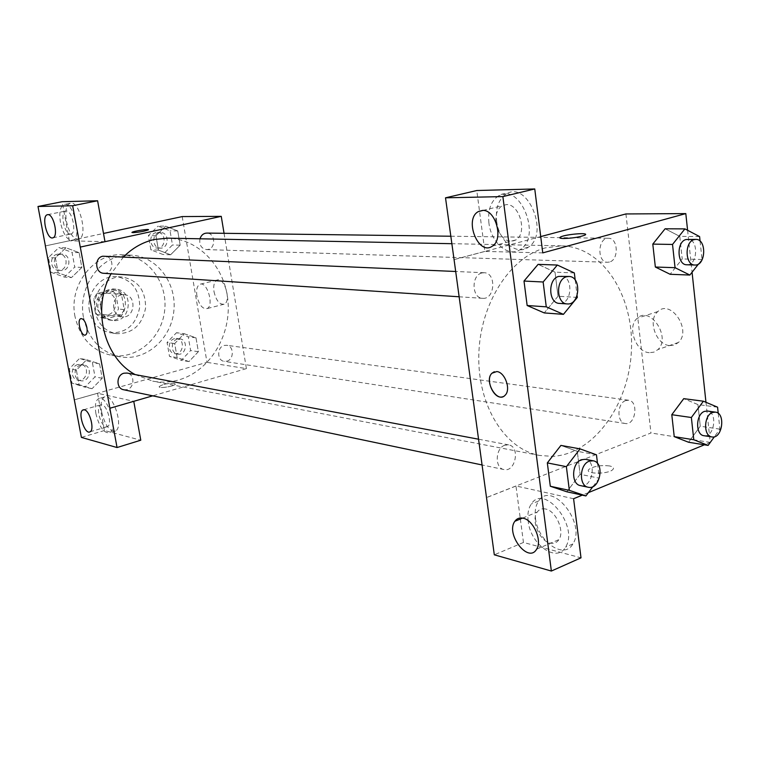 <?xml version="1.0" encoding="UTF-8"?>
<svg xmlns="http://www.w3.org/2000/svg" width="760" height="760" viewBox="0 0 760 760"><rect width="100%" height="100%" fill="white"/><g stroke="black" fill="none" stroke-linecap="round" stroke-linejoin="round"><path stroke-width="0.57" stroke-dasharray="3.8 2.85" d="M121.457 294.918C110.675 296.932 111.236 316.122 122.075 316.806C134.871 318.839 137.332 295.374 124.393 294.699L121.457 294.918M104.234 293.341C93.613 295.308 94.173 314.079 104.87 314.763C117.486 316.758 119.899 293.797 107.141 293.123L104.234 293.341M115.729 293.531L118.512 309.006L115.387 314.308L101.298 317.832L96.539 314.469L93.679 298.851L96.862 293.522L111.017 290.13L115.729 293.531L121.438 294.044L124.231 309.633L118.512 309.006M96.539 314.469L102.153 315.144L99.284 299.411L93.679 298.851M96.862 293.522L102.486 294.044L116.707 290.624L111.017 290.13M102.486 294.044L99.284 299.411M102.153 315.144L106.941 318.526L101.298 317.832M124.231 309.633L121.087 314.972L106.941 318.526M121.438 294.044L116.707 290.624M97.926 307.971C97.441 296.162 102.505 289.826 113.126 288.952C131.537 289.835 128.05 323.048 109.858 320.084C103.531 318.915 99.55 314.877 97.926 307.971M100.747 308.284C102.381 315.219 106.371 319.266 112.718 320.435C130.948 323.418 134.453 290.082 115.995 289.199L111.919 289.512C103.635 292.467 99.912 298.727 100.747 308.284M121.087 314.972L115.387 314.308M89.48 311.068C85.709 293.408 100.453 274.901 116.546 276.63C132.107 279.718 139.811 289.997 139.669 307.477C136.173 324.606 126.502 333.06 110.646 332.842C99.446 330.628 92.387 323.361 89.48 311.068M95.142 311.724C91.361 293.94 106.172 275.3 122.35 277.039C137.978 280.136 145.72 290.491 145.568 308.094C142.063 325.356 132.335 333.868 116.403 333.659C105.146 331.426 98.059 324.111 95.142 311.724M75.04 316.692C68.324 285.389 94.002 252.519 122.284 254.809C147.886 255.73 167.836 282.445 164.702 310.108C162.023 337.82 136.952 359.803 111.72 355.385C92.368 351.091 80.142 338.2 75.04 316.692M83.552 317.765C88.682 339.511 100.985 352.545 120.479 356.867C145.891 361.313 171.133 339.084 173.84 311.068C177.013 283.1 156.94 256.11 131.157 255.179L120.346 256.167C95.978 260.965 77.957 290.633 83.552 317.765M104.984 241.689L69.369 240.777L45.41 245.917L103.502 233.453M182.2 216.581L206.995 362.349L74.29 399.827M71.449 277.599L58.188 272.868L55.385 257.887L65.93 247.779L79.126 252.652L81.852 267.491L71.449 277.599L58.188 272.868L55.385 257.887L65.93 247.779L79.126 252.652L81.852 267.491L71.449 277.599L64.419 277.077L51.233 272.384L48.441 257.545L58.919 247.532L72.029 252.367L74.746 267.064L64.419 277.077M86.678 359.708L99.569 363.859L102.22 378.29L92.045 388.692L79.087 384.683L76.37 370.13L86.678 359.708L99.569 363.859L102.22 378.29L92.045 388.692L79.087 384.683L76.37 370.13L86.678 359.708L79.572 358.425L92.378 362.548L95.019 376.846L84.92 387.153L72.038 383.163L69.331 368.742L79.572 358.425M184.195 333.697L195.994 337.82L198.369 351.69L188.993 361.57L177.127 357.57L174.695 343.567L184.195 333.697L195.994 337.82L198.369 351.69L188.993 361.57L177.127 357.57L174.695 343.567L184.195 333.697L176.51 332.699L188.252 336.784L190.618 350.541L181.298 360.325L169.489 356.354L167.067 342.484L176.51 332.699M165.651 226.138L177.726 230.935L180.167 245.185L170.591 254.78L158.45 250.116L155.952 235.733L165.651 226.138L177.726 230.935L180.167 245.185L170.591 254.78L158.45 250.116L155.952 235.733L165.651 226.138L158.042 226.1L170.05 230.85L172.472 244.976L162.953 254.486L150.888 249.859L148.39 235.6L158.042 226.1M174.306 383.315C167.875 383.163 162.858 384.237 159.267 386.517C157.605 388.911 174.43 386.46 175.313 384.18L174.306 383.315L175.313 384.18C174.43 386.46 157.605 388.901 159.267 386.507C162.858 384.227 167.875 383.163 174.306 383.315M74.337 399.845L97.546 393.281L133.769 401.308L109.839 408.262M224.057 233.31L246.401 368.619L206.995 362.349M246.401 368.619L152.693 395.837M101.669 412.101C105.07 425.486 109.677 431.784 115.491 430.996C124.26 427.034 112.508 391.656 104.253 397.062C101.26 399.161 100.405 404.168 101.669 412.101M97.546 393.281L104.424 430.502L140.78 440.211M95.931 413.772C94.648 405.83 95.494 400.805 98.458 398.705C106.666 393.309 118.427 428.792 109.715 432.734C103.939 433.504 99.341 427.186 95.931 413.772M105.982 426.749L107.587 426.578C112.376 424.574 107.416 405.479 101.925 404.757L100.434 404.918C95.618 406.856 100.453 425.818 105.982 426.749M104.424 430.502L81.396 437.399M214.006 291.65C216.144 300.533 219.507 304.722 224.086 304.199C231.714 301.701 224.371 276.507 217.056 280.06C214.206 281.637 213.189 285.494 214.006 291.65M196.925 295.944C196.08 289.75 197.059 285.865 199.87 284.297C207.081 280.753 214.482 306.147 206.948 308.626C202.426 309.12 199.082 304.893 196.925 295.944M131.936 232.484L132.915 232.684C139.355 232.227 144.505 231.287 148.371 229.871L148.447 229.729M66.434 221.293C69.284 233.339 73.388 239.305 78.736 239.21C88.464 237.167 79.572 199.69 70.186 203.262C66.186 205.266 64.932 211.28 66.434 221.293M69.369 240.777L62.149 201.714M60.458 222.528C58.947 212.486 60.173 206.464 64.153 204.459C73.482 200.897 82.412 238.469 72.741 240.493C67.421 240.587 63.327 234.593 60.458 222.528M70.433 234.07L71.098 233.975C76.96 232.835 72.143 210.263 66.168 210.966L65.635 211.042C59.736 212.125 64.429 234.545 70.433 234.07M85.272 335.055L85.51 334.97C87.058 333.982 87.514 331.445 86.877 327.341C85.5 321.632 83.543 318.716 81.016 318.582M199.975 238.782C199.091 244.9 201.267 248.51 206.52 249.594L208.107 249.441C216.258 247.988 215.07 232.769 206.825 233.082M123.652 389.737L126.958 389.614C134.776 387.818 134.9 374.11 127.1 373.065M103.816 273.296L105.877 273.125C114.627 271.558 113.544 256.006 104.68 256.053M226.832 361.199C234.213 359.518 234.042 345.876 226.623 345.277L224.19 345.448C216.828 347.054 216.894 360.658 224.248 361.361L226.832 361.199M135.137 374.575L152.693 381.121C161.49 382.764 170.202 382.356 178.838 379.905C209.266 371.212 230.717 336.604 228.057 302.185C225.682 267.738 199.291 238.735 167.713 238.155M123.547 256.88L111.102 273.771M545.423 247.865C510.064 257.06 479.969 303.905 478.819 354.692C477.394 405.498 504.944 449.226 539.524 455.44L552.406 456.37C593.598 454.48 629.185 404.757 631.408 350.474C634.22 296.21 602.956 246.63 561.545 245.831L545.423 247.865M609.453 262.029L607.563 262.267C596.809 262.542 597.654 237.519 608.389 238.26C618.156 237.794 619.115 259.853 609.453 262.029M504.811 445.227C495.235 448.124 494.551 468.245 503.965 469.556C515.527 472.558 520.429 446.509 508.63 444.875L504.811 445.227M481.84 273.001C471.01 275.3 471.751 298.319 482.628 298.328C495.026 299.734 496.641 272.707 484.139 272.735L481.84 273.001M625.67 400.577C616.977 403.161 616.664 422.807 625.29 423.51C635.559 425.647 638.97 401.118 628.529 400.235L625.67 400.577M454.072 259.625L540.721 236.597M625.917 213.95L650.959 432.981L486.6 497.581M502.806 396.729L505.267 395.095C511.185 389.405 504.887 372.02 496.764 371.564L494.228 371.783M545.594 509.01C542.022 508.259 539.211 509.295 537.178 512.107C530.86 520.153 539.391 540.816 549.993 543.02C553.841 543.932 556.823 542.792 558.942 539.591C564.899 531.192 555.95 510.796 545.594 509.01M528.181 521.179C527.317 514.054 528.361 508.317 531.335 503.965C544.141 483.027 579.329 526.5 565.535 547.133C556.767 563.426 530.366 544.407 528.181 521.179M535.458 518.168C537.605 541.319 564.043 560.206 572.859 543.942C586.72 523.336 551.532 480.092 538.65 500.992C535.667 505.343 534.603 511.072 535.458 518.168M497.867 229.957C502.844 239.96 508.906 243.257 516.04 239.865C527.734 233.139 519.498 203.433 506.274 204.62L502.132 205.751C497.477 208.848 495.406 214.291 495.919 222.1M488.917 223.012C487.654 209.902 490.941 200.792 498.797 195.681C519.831 182.324 541.947 236.075 520.638 249.261C509.038 258.219 491.036 242.905 488.917 223.012M496.641 221.075C498.721 240.891 516.743 256.12 528.39 247.171C549.765 234.004 527.697 180.481 506.587 193.828C498.703 198.93 495.387 208.012 496.641 221.075M542.764 252.89L484.851 251.408L476.767 190.523M484.851 251.408L453.967 259.616M573.591 498.731L515.964 485.972L520.211 517.987M520.343 519.033L523.459 542.459L581.001 557.831M523.459 542.459L494.314 554.819M515.964 485.972L486.59 497.515M596.467 454.822L577.267 451.307L560.947 445.417L577.258 451.335M597.531 463.543L599.308 478.173L580.127 474.325L577.267 451.307L580.127 474.325L566.808 491.796M580.127 474.325L566.798 491.777L550.316 486.229M697.927 404.605L683.762 398.658L697.927 404.577L700.264 426.227L688.541 442.244L674.244 436.61M717.582 407.189L697.927 404.577L700.264 426.227L688.55 442.263M679.782 236.398L665.142 228.779L679.782 236.369L682.223 258.951L670.13 274.284L655.348 266.998M699.599 236.578L679.782 236.369L682.223 258.951L670.158 274.284M574.332 272.935L555.028 272.147L538.108 264.366L555.028 272.175M577.315 297.407L558.02 296.238L555.028 272.147L558.02 296.238L544.245 312.94L527.145 305.482M705.964 402.296L710.248 442.415L704.425 444.809M588.392 492.632L582.293 495.149M687.591 230.28L692.065 272.241M669.769 345.572L674.49 344.992L678.49 342.427C691.989 330.182 670.767 298.775 657.865 311.543C647.283 319.798 656.089 345.069 669.769 345.572M710.248 442.415L650.959 432.981M649.278 352.697C635.654 352.108 626.762 326.543 637.269 318.26C650.056 305.416 671.336 337.26 657.942 349.572L653.97 352.137L649.278 352.697M559.788 237.747L563.578 238.526C572.214 238.279 579.244 237.177 584.658 235.22L585.504 234.441M609.501 465.927C600.922 465.025 594.139 466.117 589.133 469.195C583.186 474.116 607.839 474.639 612.75 469.642C614.327 467.979 613.244 466.735 609.501 465.927C613.244 466.735 614.327 467.97 612.75 469.632C607.839 474.63 583.186 474.107 589.133 469.195C594.139 466.108 600.922 465.015 609.501 465.927M700.083 241.167L702.021 259.492L698.544 263.948M686.831 264.774C697.832 265.705 698.858 238.858 687.79 239.286M702.021 259.492L682.223 258.951M718.238 413.383L719.891 429.134L714.362 436.781M703.969 435.708C714.352 437.883 717.924 411.891 707.37 411.017M719.891 429.134L700.264 426.227M575.206 280.07L577.096 295.611M559.427 303.401C572.109 304.865 573.876 276.07 561.098 276.117M558.02 296.238L544.236 312.92M599.308 478.173L592.99 486.542M580.45 485.611C592.23 488.689 597.35 460.949 585.314 459.315M159.173 232.626C151.316 233.928 152.37 248.311 160.293 248.14C169.204 248.786 169.48 232.246 160.55 232.484L159.173 232.626M170.591 254.78L162.953 254.486M158.45 250.116L150.888 249.859M155.952 235.733L148.39 235.6M177.726 230.935L170.05 230.85M180.167 245.185L172.472 244.976M156.161 232.589C148.323 233.88 149.378 248.216 157.282 248.045C166.174 248.691 166.45 232.208 157.538 232.446L156.161 232.589M177.612 339.045C170.487 340.556 170.572 353.457 177.707 354.151C186.238 355.832 188.632 339.72 179.968 338.894L177.612 339.045M188.993 361.57L181.298 360.325M177.127 357.57L169.489 356.354M174.695 343.567L167.067 342.484M195.994 337.82L188.252 336.784M198.369 351.69L190.618 350.541M174.582 338.637C167.466 340.128 167.552 352.991 174.677 353.685C183.189 355.357 185.573 339.302 176.928 338.476L174.582 338.637M60.182 254.334C51.803 255.73 52.706 270.36 61.17 270.474C70.87 271.491 71.725 254.23 61.968 254.172L60.182 254.334M58.188 272.868L51.233 272.384M55.385 257.887L48.441 257.545M65.93 247.779L58.919 247.532M79.126 252.652L72.029 252.367M81.852 267.491L74.746 267.064M57.408 254.21C49.048 255.597 49.961 270.17 58.406 270.294C68.077 271.31 68.922 254.106 59.194 254.058L57.408 254.21M80.797 365.037C73.302 366.633 73.064 379.544 80.513 380.684C89.689 382.992 93.166 366.291 83.809 364.914L80.797 365.037M92.045 388.692L84.92 387.153M79.087 384.683L72.038 383.163M76.37 370.13L69.331 368.742M99.569 363.859L92.378 362.548M102.22 378.29L95.019 376.846M77.995 364.505C70.509 366.092 70.281 378.964 77.71 380.095C86.868 382.394 90.335 365.759 80.997 364.382L77.995 364.505M104.87 314.763L122.075 316.806M107.141 293.123L124.393 294.699M115.995 289.199L113.126 288.952M112.718 320.435L109.858 320.084M122.35 277.039L116.546 276.63M116.403 333.659L110.646 332.842M131.157 255.179L122.284 254.809M120.479 356.867L111.72 355.385M104.253 397.062L98.458 398.705M115.491 430.996L109.715 432.734M90.088 431.794L107.587 426.578M83.686 409.744L100.434 404.918M217.056 280.06L199.87 284.297M224.086 304.199L206.948 308.626M70.186 203.262L64.153 204.459M78.736 239.21L72.741 240.493M52.896 237.823L71.098 233.975M47.671 214.662L65.635 211.042M561.545 245.831L451.782 243.694M539.524 455.44L152.693 381.121M206.52 249.594L607.563 262.267M450.765 236.227L608.389 238.26M508.63 444.875L478.619 439.223M503.965 469.556L482.134 464.977M484.139 272.735L455.696 271.491M482.628 298.328L459.154 296.78M628.529 400.235L226.623 345.277M625.29 423.51L224.248 361.361M536.617 549.204L558.942 539.591M522.614 518.092L537.178 512.107M538.65 500.992L531.335 503.965M572.859 543.942L565.535 547.133M492.385 246.107L516.04 239.865M482.97 210.434L502.132 205.751M506.587 193.828L498.797 195.681M528.39 247.171L520.638 249.261M657.865 311.543L637.269 318.26M678.49 342.427L657.942 349.572M160.55 232.484L157.538 232.446M160.293 248.14L157.282 248.045M179.968 338.894L176.928 338.476M177.707 354.151L174.677 353.685M61.968 254.172L59.194 254.058M61.17 270.474L58.406 270.294M83.809 364.914L80.997 364.382M80.513 380.684L77.71 380.095"/><path stroke-width="1.14" d="M133.769 401.337L140.78 440.211L117.049 447.535L81.396 437.399L45.362 245.917M103.502 233.453L182.2 216.581L221.255 216.353L224.057 233.31M152.693 395.837L109.839 408.262L117.049 447.535M84.37 409.811L82.897 409.972C77.359 412.376 84.911 435.328 90.088 431.794C94.781 429.818 89.775 410.571 84.37 409.811M132.915 232.674L132.022 232.341C133.123 231.144 150.261 228.551 148.371 229.862C144.505 231.287 139.355 232.218 132.915 232.674M45.41 245.917L38 206.482L62.149 201.714L97.603 200.763L104.984 241.689L80.256 247.085L221.255 216.353M148.447 229.729C148.666 228.76 132.981 231.258 132.022 232.351L131.936 232.484M47.899 214.643L47.367 214.719C41.201 215.925 47.025 240.236 52.896 237.823C58.653 236.711 53.761 213.968 47.899 214.643M97.603 200.763L72.665 205.741L80.256 247.085M38 206.482L72.665 205.741M86.868 327.351C87.504 331.445 87.048 333.991 85.51 334.97C81.405 337.231 76.456 320.084 80.788 318.659C83.372 318.478 85.395 321.366 86.868 327.351M109.886 408.272L80.303 247.085M81.016 318.582L80.797 318.659C76.598 319.998 81.111 336.537 85.272 335.055M450.765 236.227L206.825 233.082C203.48 233.263 201.2 235.163 199.975 238.782M478.619 439.223L127.1 373.065L123.984 373.198C116.204 374.917 115.938 388.569 123.652 389.737L482.134 464.977M455.696 271.491L102.819 256.215C94.116 257.706 95.028 273.182 103.816 273.296L459.154 296.78M451.782 243.694L167.713 238.155L154.403 239.486C142.87 242.107 132.582 247.902 123.547 256.88M111.102 273.771C91.513 308.227 103.797 357.865 135.137 374.575M454.072 259.625L494.314 554.819L551.361 571.045L502.873 196.593L445.512 197.818L454.072 259.625M540.721 236.597L625.917 213.95L685.805 213.598L687.591 230.28M496.755 371.564C504.877 372.02 511.176 389.415 505.257 395.095C497.562 404.32 483.474 380.94 491.967 373.207L496.755 371.564M523.212 518.225C533.491 520.106 542.478 540.778 536.617 549.204C528.342 563.958 505.276 533.919 514.871 521.274C516.885 518.453 519.659 517.436 523.212 518.225M482.505 210.425C495.615 209.285 503.956 239.381 492.385 246.107C478.562 256.452 463.572 219.193 478.401 211.555L482.505 210.425M494.228 371.783L491.967 373.207C484.747 379.601 494.209 400.226 502.806 396.729M495.919 222.1L497.867 229.957M445.512 197.818L476.767 190.523L534.755 188.955L542.764 252.89L685.805 213.598M534.755 188.955L502.873 196.593M551.361 571.045L581.001 557.831L573.591 498.731L582.293 495.149M520.211 517.987L520.343 519.033M569.354 490.361L550.316 486.257L547.323 462.906L560.928 445.398L547.323 462.906L550.316 486.257L566.798 491.777L585.903 495.928L569.354 490.361L566.371 466.659L580.079 448.875L596.467 454.822L597.531 463.543M714.362 436.781L708.12 445.408L688.541 442.244L674.234 436.639L671.792 414.703L683.744 398.639M675.051 267.691L655.348 267.026L652.792 244.112L665.123 228.76L652.792 244.112L655.348 267.026L670.13 274.284L689.871 275.053L675.051 267.691L672.524 244.444L684.922 228.883L699.599 236.578L700.083 241.167M577.096 295.611L577.315 297.407L563.436 314.355L544.236 312.92L527.145 305.51L524.001 281.048L538.089 264.347M704.425 444.809L588.392 492.632M692.065 272.241L705.964 402.296M563.578 238.516C559.93 238.421 558.942 237.909 560.595 236.977C565.753 234.118 591.09 232.227 584.658 235.22C579.244 237.167 572.214 238.269 563.578 238.516M585.504 234.441C585.836 232.456 564.737 234.641 560.595 236.987L559.788 237.747M698.544 263.948L689.871 275.053M695.865 239.391L686.061 239.523C676.239 241.68 676.98 265.164 686.831 264.774L694.896 265.031C705.907 265.962 706.942 238.963 695.865 239.391L694.136 239.628C684.304 241.803 685.026 265.42 694.896 265.031M672.524 244.444L652.792 244.112M684.922 228.893L665.142 228.779M708.12 445.408L693.785 439.755L691.362 417.506L703.389 401.213L717.582 407.189L718.238 413.383M715.378 412.119L707.37 411.017L704.472 411.397C695.666 414.2 695.248 435.024 703.969 435.708L711.968 436.943C722.351 439.128 725.942 412.984 715.378 412.119L712.481 412.49C703.656 415.321 703.228 436.269 711.968 436.943M693.785 439.755L674.234 436.639L671.792 414.703L683.762 398.658L703.389 401.213M691.362 417.506L671.792 414.703M563.436 314.355L546.269 306.841L543.144 281.998L557.336 265.041L574.332 272.935L575.206 280.07M568.964 276.469L558.742 276.412C547.656 278.882 548.302 303.42 559.427 303.401L567.274 303.924C579.975 305.387 581.77 276.412 568.964 276.469L566.599 276.754C555.494 279.243 556.13 303.943 567.274 303.924M546.269 306.841L527.145 305.51L524.001 281.048L538.108 264.366L557.336 265.041M543.144 281.998L524.001 281.048M592.99 486.542L585.903 495.928M593.142 460.788L585.314 459.315L581.419 459.724C571.634 462.878 570.836 484.3 580.45 485.611L588.25 487.245C600.058 490.333 605.188 462.422 593.142 460.788L589.237 461.197C579.424 464.379 578.626 485.944 588.25 487.245M566.371 466.659L547.323 462.906M580.079 448.875L560.947 445.417M82.897 409.972L83.686 409.744M514.871 521.274L522.614 518.092M478.401 211.555L482.97 210.434"/></g></svg>
